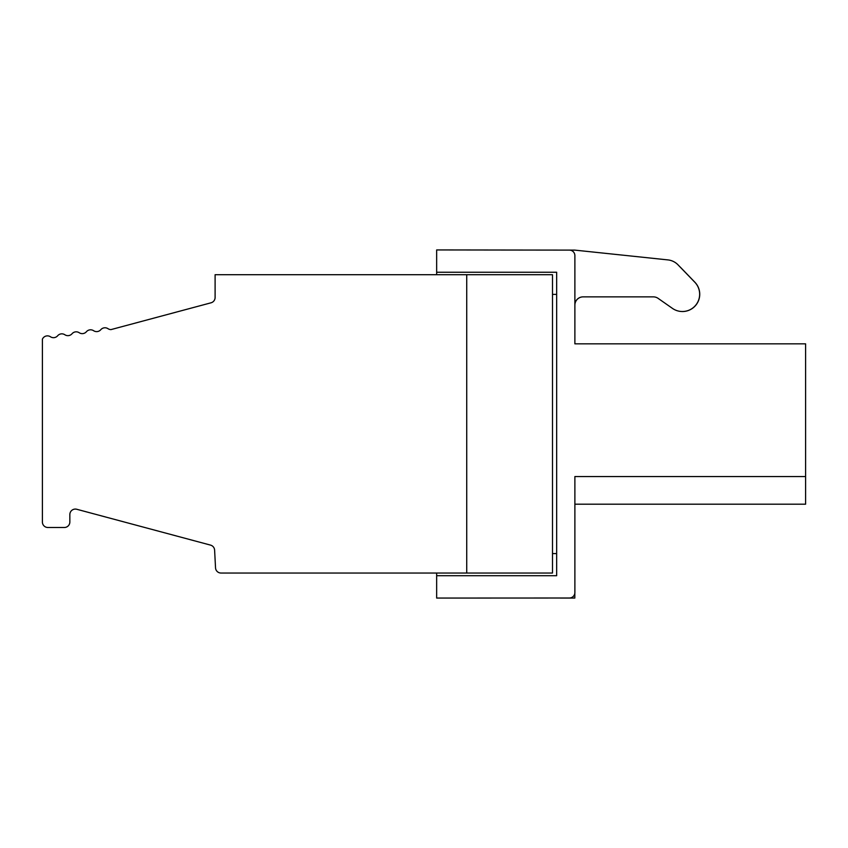 <?xml version="1.0" encoding="UTF-8"?>
<svg xmlns="http://www.w3.org/2000/svg" width="848" height="848" viewBox="0 0 848 848"><rect width="100%" height="100%" fill="white"/><g stroke="black" fill="none" stroke-linecap="round" stroke-linejoin="round"><path stroke-width="1.27" d="M436.656 575.707L556.67 575.707L556.67 272.25L436.656 272.25L436.656 249.937L574.827 250.118L667.906 259.901A16.462 16.462 0 0 1 678.029 264.841L694.819 282.236A17.289 17.289 0 0 1 672.475 308.407L658.122 298.369A8.236 8.236 0 0 0 653.405 296.874L583.064 296.874A8.236 8.236 0 0 0 574.88 304.146L574.88 343.843L805.6 343.843L805.6 504.2L805.6 476.555L805.6 504.2L574.88 504.2L574.88 592.519A5.491 5.491 0 0 1 569.39 598.01L436.656 598.063L436.656 573.036M569.337 250.118L569.39 250.118A5.491 5.491 0 0 1 574.88 255.608L574.88 343.843M93.609 330.709A5.491 5.491 0 0 0 100.795 329.702A5.491 5.491 0 0 1 107.993 328.685A5.491 5.491 0 0 0 111.014 329.596L211.035 302.8A5.491 5.491 0 0 0 215.106 297.489L215.106 274.71L466.729 274.71L466.729 573.036L466.729 274.71L552.493 274.71L552.493 573.036L221.01 573.036A5.491 5.491 0 0 1 215.53 567.831L214.608 550.129A5.491 5.491 0 0 0 210.548 545.116L76.755 509.266A5.491 5.491 0 0 0 69.843 514.566L69.843 522.008A5.491 5.491 0 0 1 64.353 527.498L47.891 527.498A5.491 5.491 0 0 1 42.4 522.008L42.4 339.189A5.491 5.491 0 0 1 50.467 336.773A5.491 5.491 0 0 0 57.653 335.766A5.491 5.491 0 0 1 64.851 334.748A5.491 5.491 0 0 0 72.038 333.741A5.491 5.491 0 0 1 79.224 332.734A5.491 5.491 0 0 0 86.422 331.716A5.491 5.491 0 0 1 93.609 330.709M560.284 598.063L574.827 598.063L574.827 593.303M574.88 305.11A8.236 8.236 0 0 1 583.117 296.874M682.354 311.534A17.289 17.289 0 0 0 694.883 282.236L680.859 267.714A27.443 27.443 0 0 0 679.799 266.675M574.827 250.118L663.984 259.488A27.443 27.443 0 0 1 664.546 259.552M805.6 343.843L805.6 364.428M574.88 592.519L574.88 476.555L805.6 476.555M436.656 272.25L436.656 274.71M556.67 553.585L552.493 553.585M556.67 294.373L552.493 294.373"/></g></svg>
